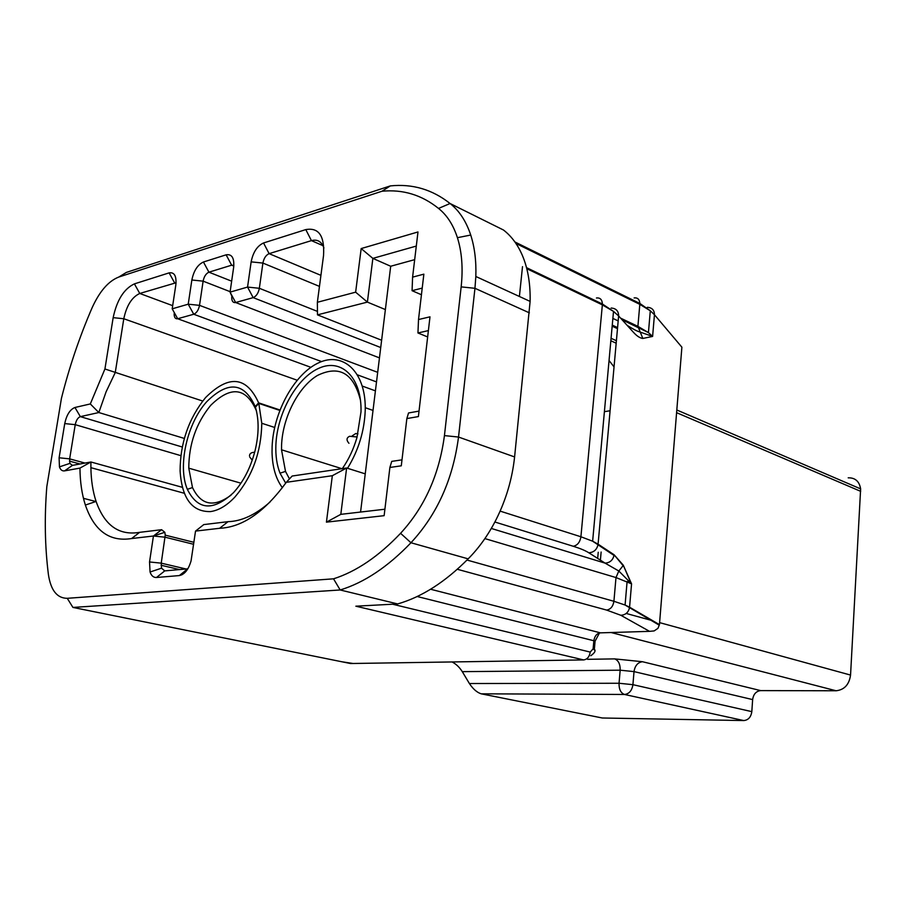 <?xml version="1.0" encoding="UTF-8"?>
<svg xmlns="http://www.w3.org/2000/svg" width="906" height="906" viewBox="0 0 906 906"><rect width="100%" height="100%" fill="white"/><g stroke="black" fill="none" stroke-linecap="round" stroke-linejoin="round"><path stroke-width="1.36" d="M610.089 410.758L604.404 411.664M131.597 538.549C109.649 542.048 94.235 530.882 85.368 505.05C81.88 494.212 80.079 481.901 79.954 468.108L64.586 470.871C62.197 471.199 60.487 469.874 59.445 466.873L59.105 457.779L64.734 423.589C66.625 414.812 70.034 409.444 74.949 407.485L90.317 403.94L104.926 368.991L113.159 317.655C116.885 300.079 123.963 288.81 134.405 283.872L169.128 272.876C174.416 272.038 176.647 276.047 175.832 284.903L172.197 308.821L188.221 304.19L191.857 279.999C193.771 270.713 197.633 264.711 203.442 262.004L226.126 254.824C231.902 253.873 234.416 257.995 233.669 267.213L230.067 292.128L247.553 287.077L251.143 261.868C253.091 252.174 257.225 245.877 263.544 242.967L305.798 229.592C318.833 227.293 324.744 235.956 323.533 255.583L317.36 302.287L355.639 292.174L361.177 248.561L417.983 231.959L412.592 277.134L423.861 274.156L418.515 319.535L429.988 316.828L418.391 416.579L406.851 418.572L401.29 465.82L389.886 467.451L384.133 515.673L326.432 522.15L332.332 475.707L286.307 482.309C264.677 511.935 242.446 527.269 219.626 528.289L195.526 531.097L191.064 560.893C188.505 569.602 184.609 574.495 179.343 575.57L156.478 577.496C153.51 577.62 151.37 575.797 150.068 572.014L149.535 561.969L153.431 536.012L131.597 538.549L139.615 532.343L161.608 529.693L164.824 532.298L165.243 535.152L161.234 563.158L161.517 568.187L164.745 570.893L187.814 568.843M461.154 286.885C463.147 268.38 461.901 251.981 457.417 237.689C453.249 224.847 446.952 215.096 438.527 208.425C421.811 194.96 402.977 189.229 382.026 191.223L118.799 277.043C108.437 281.075 99.49 291.426 91.97 308.074C79.366 337.304 69.184 367.394 61.427 398.368L46.818 486.635C44.36 517.269 44.892 546.556 48.403 574.506C50.804 590.338 57.089 598.277 67.259 598.311L333.533 578.821C356.352 571.527 378.697 556.352 400.577 533.306C424.62 507.179 439.24 474.608 444.438 435.605L461.154 286.885L474.959 288.301L458.527 437.043C452.955 479.308 437.1 514.54 410.962 542.751L468.164 558.855C479.002 547.971 488.345 534.857 496.171 519.478C506.126 499.58 512.264 478.73 514.597 456.941L530.112 301.392C530.474 285.005 528.232 270.509 523.374 257.882C518.628 245.832 511.981 236.545 503.453 229.999L450.067 203.51C459.24 210.679 466.126 221.177 470.724 235.039C474.642 247.236 476.352 261.064 475.831 276.489L474.959 288.301L529.364 312.842M355.639 292.174L367.394 302.106L385.378 309.569L390.69 266.251L372.864 258.38L367.394 302.106L317.485 314.858L317.36 302.287M389.886 467.451L391.732 461.369L401.992 459.863M286.307 482.309L292.162 476.035L346.624 468.006L340.815 514.348L384.903 509.217M385.378 309.569L365.243 473.861L346.624 468.006L332.332 475.707M421.437 294.744L412.071 290.69L412.592 277.134M422.219 288.097L412.071 290.69M381.619 340.237L317.485 314.858M279.761 410.418L258.81 403.408L261.789 423.283C261.245 452.128 252.264 476.726 234.858 497.088C226.783 505.616 218.663 510.44 210.498 511.584C192.038 511.992 181.902 498.436 180.101 470.905C180.226 442.853 188.708 418.425 205.537 397.609C228.788 374.495 246.489 376.239 258.629 402.842L255.232 406.601C244.201 382.241 228.04 380.611 206.738 401.686C187.032 423.374 177.463 466.216 187.349 489.331C197.836 510.316 213.227 511.414 233.544 492.626C243.42 481.709 250.577 467.802 255.016 450.882C258.991 434.291 259.127 419.716 255.413 407.168L258.81 403.408M279.931 409.976L258.629 402.842M282.378 487.7C275.82 478.81 272.366 466.998 272.038 452.253L272.117 446.579C273.453 412.083 294.416 373.85 318.629 362.819C342.83 351.313 365.254 371.324 365.254 407.7L365.231 410.158C364.461 430.882 358.561 450.259 347.519 468.3M647.326 307.327C652.003 307.598 654.381 310.067 654.449 314.733L681.89 347.191L659.443 624.63L657.96 628.334L654.155 630.916L649.534 631.346L620.791 615.265L606.612 610.078L457.304 569.274M522.502 266.647L519.398 296.477M414.688 259.648L390.69 266.251M416.307 246.07L372.864 258.38L361.177 248.561M118.799 277.043L126.364 272.423L390.293 185.911C412.411 183.612 432.332 189.479 450.067 203.51L438.527 208.425M83.454 498.323L96.138 501.596M400.577 533.306L410.962 542.751C387.836 566.873 364.246 582.615 340.18 589.976L72.933 607.428L350.531 663.52L583.657 659.919L355.854 606.193L397.655 603.94C421.754 597.031 445.254 582.003 468.164 558.855M333.533 578.821L340.18 589.976L397.655 603.94M428.379 330.599L417.949 332.978L418.515 319.535M427.643 336.941L417.949 332.978M406.851 418.572L408.538 412.966L419.025 411.109M365.243 473.861L360.565 512.049M184.337 438.436L98.833 412.536L80.351 416.635C77.882 417.598 76.172 420.271 75.232 424.665L69.649 458.866L69.841 463.396L72.423 465.378L90.917 461.992L90.894 467.677C91.098 480.282 92.831 491.539 96.093 501.448C104.53 525.48 119.037 535.786 139.615 532.343M182.378 487.326L90.917 461.992L79.954 468.108M390.293 185.911L382.026 191.223M760.712 690.61C756.148 691.142 753.452 694.132 752.637 699.591L634.019 671.606L632.92 684.676L619.047 683.26C618.923 689.307 620.746 693.033 624.517 694.472L481.165 693.815C476.975 692.456 473.057 689.036 469.399 683.532L619.047 683.26L620.168 670.191L634.019 671.606C634.97 665.672 637.79 662.377 642.467 661.72L760.712 690.61L836.091 690.768L611.12 632.524M848.197 477.824C855.196 477.666 859.341 481.346 860.632 488.889L850.553 675.072C849.182 684.608 844.358 689.84 836.091 690.768M627.111 325.322C633.056 329.105 637.224 331.29 639.613 331.89L652.603 336.432L642.83 338.448C640.089 338.165 637.02 336.183 633.611 332.491L618.628 315.956L598.085 544.166L614.098 554.766L623.113 565.661L618.821 571.018L631.561 583.849L629.568 607.201L659.443 624.63M614.098 554.766L623.237 565.14L631.561 583.849L615.989 577.552L484.891 538.594M614.008 555.48C612.784 560.27 609.806 562.819 605.072 563.124L618.821 571.018L615.989 577.552L613.917 601.29L625.083 605.027L629.568 607.201L629.489 607.847C628.322 612.547 625.423 615.027 620.791 615.265M623.237 565.14L630.044 580.893M620.61 318.142L637.903 326.364L642.83 338.448M326.432 522.15L340.815 514.348M176.07 282.763L139.762 293.465C131.902 297.123 126.58 305.549 123.794 318.742L115.255 372.547L106.07 391.868L98.833 412.536L90.317 403.94M751.821 711.64C750.995 717.122 748.311 720.1 743.769 720.564L624.517 694.472C629.16 693.894 631.958 690.632 632.92 684.676L751.821 711.64L752.637 699.591M743.769 720.564L602.286 717.994L481.165 693.815M587.564 659.319L614.676 658.889C618.47 660.406 620.293 664.177 620.168 670.191L462.286 671.652C459.489 667.235 456.08 664.007 452.083 661.958M462.286 671.652L469.399 683.532M256.251 410.18L256.115 410.124C245.786 387.304 230.622 385.73 210.634 405.412C196.172 423.193 188.89 444.11 188.776 468.164L192.491 487.553C200.996 505.299 213.884 507.802 231.143 495.072M256.387 410.724L255.413 407.168M256.658 411.947L256.285 410.701M256.115 410.124L255.232 406.601M360.497 400.373C353.634 373.181 339.297 364.869 317.508 375.424C298.312 386.839 282.627 417.53 281.573 445.118L281.517 449.784L285.503 471.414L289.478 478.923M285.696 483.17L280.011 473.17C276.851 465.084 275.481 455.729 275.877 445.106C277.089 413.102 296.817 377.643 319.263 368.085C341.709 358.04 361.924 377.836 361.007 411.811L356.941 437.598C353.578 449.127 348.708 459.478 342.321 468.64M199.637 527.858L203.771 524.597L228.052 521.663C241.687 521.278 255.673 514.744 270.011 502.049M219.626 528.289L228.052 521.663M233.861 265.424L231.642 265.186L208.924 272.185C206.013 273.51 204.077 276.5 203.114 281.154L199.524 305.356C198.55 310.033 196.625 313 193.737 314.246L177.678 318.742C175.481 319.127 174.314 317.666 174.156 314.371L174.292 312.604M323.929 247.961C321.539 241.494 317.372 239.059 311.426 240.622L269.116 253.646C265.945 255.084 263.873 258.221 262.899 263.068L259.354 288.289C258.369 293.182 256.307 296.285 253.159 297.632L235.639 302.525C233.182 302.955 231.868 301.37 231.721 297.791L231.845 296.137L230.067 292.128L235.639 302.525L379.455 357.881M202.706 401.03L104.926 368.991M321.619 361.596L193.737 314.246L188.221 304.19L199.524 305.356L377.689 372.343M600.395 560.146L601.131 552.037M614.042 366.885L609.047 360.509M500.135 511.12L580.916 536.771L602.354 304.869L526.794 268.697M444.438 435.605L458.527 437.043L514.597 456.941M341.902 661.776L353.091 663.486M84.983 463.079L69.649 458.866L59.105 457.779M180.849 455.65L75.232 424.665L64.734 423.589M182.265 447.009L80.351 416.635L74.949 407.485M67.259 598.311L72.933 607.428M622.094 319.773L648.436 332.604L637.903 326.364L639.817 304.348L515.956 243.465M618.186 320.917L612.864 318.402M466.986 560.044L613.917 601.29C613.068 606.454 610.633 609.387 606.612 610.078M491.301 528.447L605.072 563.124L588.809 552.773C585.389 550.599 580.202 548.436 573.26 546.273L494.869 522.003M430.588 589.24L600.429 632.852L649.534 631.346M392.581 604.211L590.225 652.082L593.124 648.832L593.849 640.746L417.168 596.51M616.182 343.204L610.837 340.769M617.484 328.663L612.162 326.171M642.467 661.72L614.676 658.889M626.205 613.453L652.784 620.757M659.602 622.626L850.553 675.072M860.677 491.335L676.589 412.672M634.121 297.927C637.609 297.496 639.523 299.342 639.863 303.453L650.304 310.781L654.449 314.733L652.603 336.432L648.436 332.604L650.304 310.781L639.817 304.348L639.863 303.453L514.914 241.97M611.131 308.051C616.08 308.346 618.572 310.973 618.628 315.956L613.509 311.404L602.354 304.869L602.399 304.02L613.509 311.404L592.637 541.199L598.085 544.166L597.994 544.834C596.748 549.795 593.69 552.434 588.809 552.773M573.26 546.273C577.45 545.389 579.999 542.218 580.916 536.771L592.637 541.199L614.019 555.423M590.225 652.082C589.444 656.782 587.258 659.398 583.657 659.919M593.124 648.832L594.461 649.998M602.331 632.796L600.429 632.852C596.805 633.43 594.619 636.069 593.849 640.746L595.083 641.131L595.004 641.992M596.442 297.995C600.134 297.553 602.128 299.558 602.399 304.02L526.522 267.655M64.586 470.871L72.423 465.378M352.196 435.877L355.752 433.532L357.938 433.917M181.857 574.846L180.6 574.551M186.126 569.002L161.234 563.158L149.535 561.969M193.624 544.291L165.085 537.201L153.431 536.012L161.608 529.693M195.526 531.097L203.771 524.597M179.343 575.57L187.655 568.866M156.478 577.496L164.745 570.893M176.024 283.329L174.541 282.763L169.128 272.876M297.1 380.203L123.794 318.742L113.159 317.655M172.672 305.662L139.762 293.465L134.405 283.872M310.86 367.315L177.678 318.742L172.197 308.821M317.451 311.392L259.354 288.289L247.553 287.077L253.159 297.632L380.724 347.542M322.989 245.673L311.426 240.622L305.798 229.592M320.917 275.356L269.116 253.646L263.544 242.967M319.456 286.387L262.899 263.068L251.143 261.868M362.321 386.081L375.424 390.86M230.135 291.675L203.114 281.154L191.857 279.999M231.653 281.177L208.924 272.185L203.442 262.004M233.805 266.058L231.642 265.186L226.126 254.824M376.511 381.913L357.553 374.891M261.789 423.283L274.654 427.451M365.254 407.7L373.023 410.429M475.831 276.489L530.112 301.392M80.011 463.997L69.479 461.109M457.417 237.689L470.724 235.039M676.805 409.988L860.632 488.889M598.232 552.264L597.677 558.413M659.285 625.197L625.083 605.027L627.099 581.527L630.882 582.886M617.586 327.598L612.263 325.107M616.397 340.735L611.063 338.289M590.791 655.729C594.732 652.932 595.922 650.757 594.359 649.206L595.083 641.131L599.455 632.988M69.841 463.396L59.445 466.873M249.75 457.077L252.14 460.044M254.654 452.287C251.245 452.354 249.524 453.589 249.49 455.978M240.951 483.192L188.776 468.164M192.491 487.553L187.349 489.331M357.123 436.986L349.58 436.284C346.42 437.825 346.205 440.157 348.957 443.294M341.947 468.696L281.517 449.784M285.503 471.414L280.011 473.17M184.337 493.283L90.894 467.677M186.228 571.12L185.164 570.871M179.626 569.58L161.075 565.253M193.907 542.309L165.243 535.152M161.517 568.187L150.068 572.014M153.431 536.012L164.824 532.298M96.093 501.448L85.368 505.05"/></g></svg>
